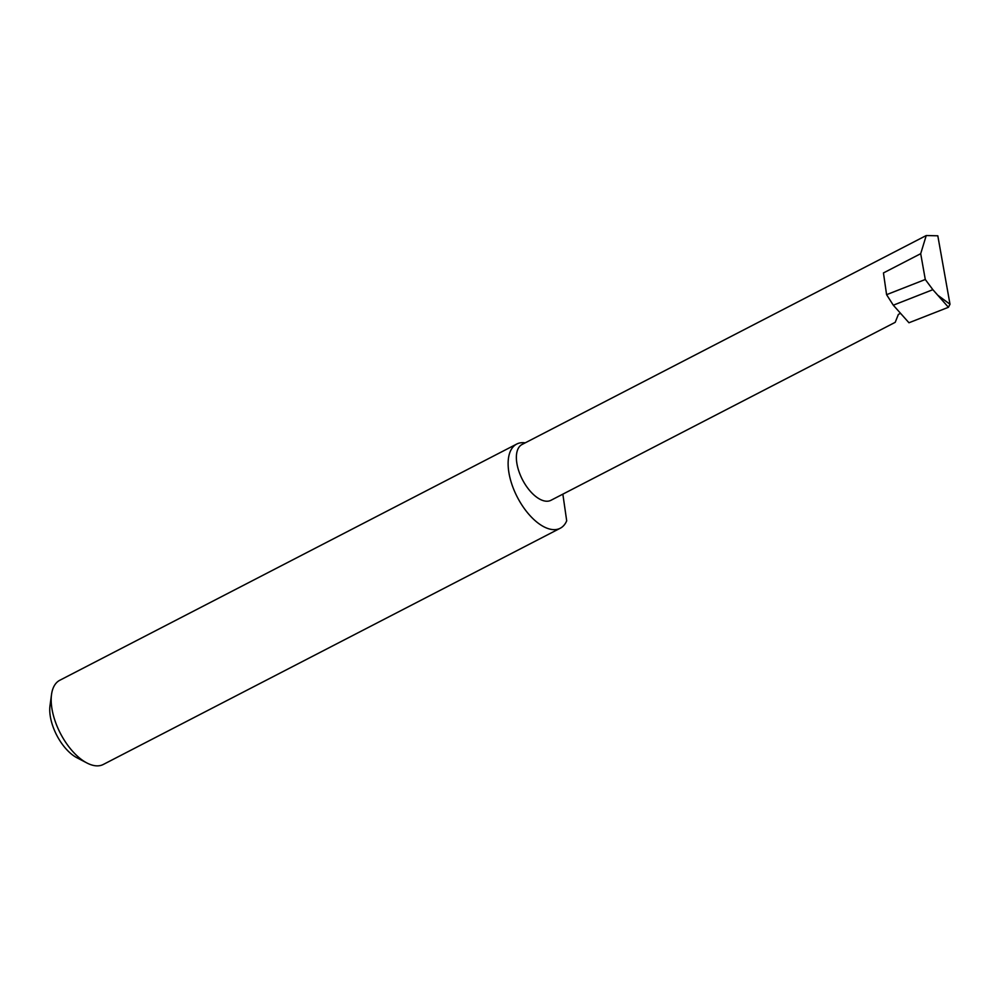 <?xml version="1.0" encoding="UTF-8"?>
<svg xmlns="http://www.w3.org/2000/svg" width="1000" height="1000" viewBox="0 0 1000 1000"><rect width="100%" height="100%" fill="white"/><g stroke="black" fill="none" stroke-linecap="round" stroke-linejoin="round"><path stroke-width="1.5" d="M899.912 313.637L898.375 314.425L895.212 322.325L550.925 500.312A31.425 15.812 -117.3 0 1 540.4 499.487A31.425 15.812 -117.3 0 1 518.8 471.025A31.425 15.812 -117.3 0 1 522.062 444.475L926.237 235.538L920.7 253.688L925.288 279.488L932.862 289.675L893.3 305.2L908.962 322.762L948.425 307.288L937.75 295.2L950 304.25L937.812 235.8L926.237 235.538M525.212 442.85A47.387 23.837 62.7 0 0 516.712 444.062L59.787 680.275A47.387 23.837 62.7 0 0 51.525 694.513A47.387 23.837 62.7 0 0 86.912 762.975A47.387 23.837 62.7 0 0 87.438 763.238A47.387 23.837 62.7 0 0 103.3 764.463L560.237 528.25A47.387 23.837 62.7 0 0 566.7 520.837L562.85 494.15M516.712 444.062A47.387 23.837 62.7 0 0 511.788 484.087A47.387 23.837 62.7 0 0 544.362 527.025A47.387 23.837 62.7 0 0 560.237 528.25M920.7 253.688L883.45 272.938L886.587 294.675L893.3 305.2M886.587 294.675L925.288 279.488M932.862 289.675L937.75 295.2M950 304.25L948.425 307.288M77.287 757.938A36.012 18.113 -117.3 0 1 76.9 757.738A36.012 18.113 -117.3 0 1 50 705.713L51.525 694.513M76.9 757.738L86.912 762.975"/></g></svg>

